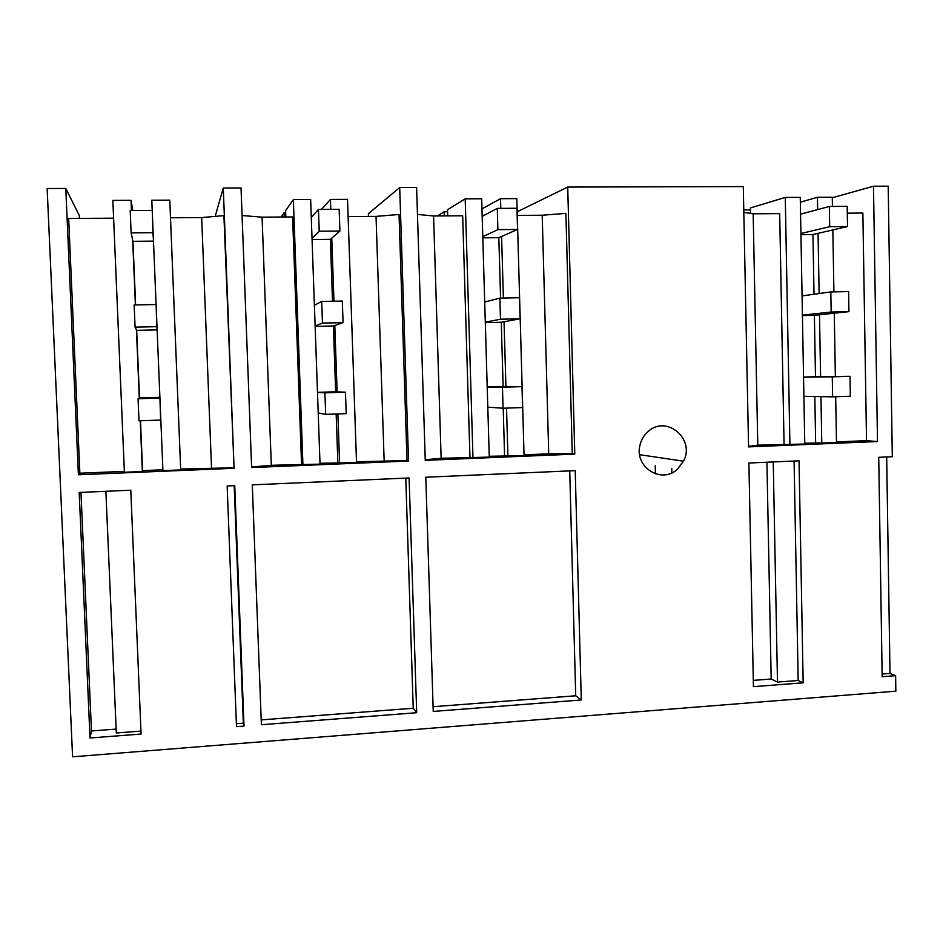 <?xml version="1.0" encoding="UTF-8"?>
<svg xmlns="http://www.w3.org/2000/svg" width="943" height="943" viewBox="0 0 943 943"><rect width="100%" height="100%" fill="white"/><g stroke="black" fill="none" stroke-linecap="round" stroke-linejoin="round"><path stroke-width="1.41" d="M517.283 215.417L542.213 215.24L565.906 213.377L572.271 453.701L574.782 454.125L425.258 460.349L416.606 187.48L399.702 187.527L408.543 461.044L251.628 467.563L241.031 187.975L223.279 188.022L234.076 468.294L78.399 474.765L65.774 188.459L47.15 188.506L72.576 756.816L895.85 691.172L895.614 675.659L882.165 676.697L878.735 457.308L892.302 456.707L888.2 186.184L873.489 186.219L877.497 441.548L748.565 446.899L743.296 186.584L567.721 187.068L517.177 211.774M567.721 187.068L574.782 454.125M236.493 726.664L227.145 485.963L234.748 485.633L244.013 726.075L236.493 726.664M433.238 711.435L581.277 699.977L575.218 470.651L425.8 477.229L433.238 711.435M803.153 682.815L799.051 460.809L748.895 463.013L753.422 686.657L803.153 682.815L798.179 680.492L794.089 461.033M648.277 431.411C666.583 414.555 695.439 439.155 683.545 461.186L677.215 469.425C661.397 484.219 634.403 467.139 639.884 445.567C641.146 439.862 643.939 435.136 648.277 431.411M416.688 712.719L261.388 724.731L252.288 484.855L409.097 477.96L416.688 712.719L413.234 708.24L405.773 478.101M141.085 734.043L90.009 737.992L79.188 492.47L130.782 490.195L141.085 734.043M399.702 187.527L368.371 213.696L368.465 216.43M655.232 465.783L655.42 473.846M65.774 188.459L79.342 215.558L79.46 218.399M223.279 188.022L215.263 216.065M524.037 454.832L548.732 453.819L542.213 215.24M548.732 453.819L572.271 453.701M500.792 208.368L500.509 198.69L516.811 198.619L524.06 455.669L489.252 456.271M472.973 457.791L465.194 198.843L481.661 198.773L489.276 457.119L441.135 458.263L425.246 459.783M348.12 216.572L376.033 216.383L399.042 214.474L407.022 460.561L408.543 461.044M330.769 209.358L330.415 199.433L347.531 199.362L356.525 462.624L320.007 463.272M302.927 464.852L293.356 199.598L310.648 199.527L320.031 464.133L271.313 465.288L251.616 467.009M356.501 461.764L407.022 460.561M170.494 217.786L201.672 217.574L223.904 215.629L234.076 468.294M180.691 469.92L162.915 470.651L151.799 200.222L169.787 200.14L180.691 469.92M140.495 420.755L142.582 470.616L162.88 469.779M142.582 470.616L142.358 471.512L124.393 472.254L112.854 200.399L131.018 200.317L132.845 210.501M113.608 218.175L68.662 218.481L79.872 473.209L124.358 471.37M79.872 473.209L78.399 474.765M180.655 469.048L233.628 467.763M882.129 674.033L890.003 673.42L886.679 456.954M890.003 673.42L895.614 675.659M873.489 186.219L832.292 197.735M847.297 213.165L862.869 213.059L866.523 440.664L877.497 441.548M835.698 396.732L836.488 442.703L804.756 443.222M789.916 444.636L785.271 197.429L800.265 197.37L804.768 444.023L757.783 445.167L753.174 213.802L743.827 212.364M748.553 446.31L757.783 445.167M836.476 441.913L866.523 440.664M236.375 723.741L243.341 723.198L234.182 485.657M243.341 723.198L244.013 726.075M581.277 699.977L575.713 695.781L433.085 706.72M575.713 695.781L569.737 470.899M753.292 680.386L771.185 679.019L777.492 682.084L798.179 680.492M413.234 708.24L261.199 719.898M105.875 491.291L116.307 732.982L140.955 731.084M90.009 737.992L91.471 730.978L116.13 729.092M91.471 730.978L80.968 492.387M784.057 444.082L779.684 213.625L753.174 213.802M671.758 468.518L671.852 472.856M447.583 211.786L444.153 211.798L437.411 215.959M444.153 211.798L444.283 215.912M465.194 198.843L447.524 209.735L447.713 215.888M501.593 236.457L503.373 298.035M504.045 321.74L505.919 386.536M506.532 408.107L507.923 456.341M500.509 198.69L481.967 208.922M503.208 408.225L504.576 455.646M417.454 214.415L433.58 215.982L462.671 215.782L469.956 457.072M433.58 215.982L441.135 458.263M384.143 460.62L376.033 216.383M331.771 238.131L333.963 301.206M334.8 325.488L337.111 391.84M337.877 413.93L339.598 463.319M330.415 199.433L321.445 209.417M336.156 413.989L337.853 462.541M242.08 215.523L262.071 217.161L292.601 216.949L301.536 464.039M293.356 199.598L285.588 210.69L285.812 216.996M262.071 217.161L271.313 465.288M211.515 467.763L201.672 217.574M131.018 200.317L131.454 210.513M132.68 240.088L135.391 304.919M136.44 329.873L139.293 398.064M140.236 420.755L142.358 471.512M817.652 209.594L817.428 197.287L832.28 197.228L832.445 206.446M832.846 229.927L833.907 291.858M834.272 313.194L835.357 376.469M818.064 233.345L819.125 293.532M819.502 314.762L820.599 376.646M820.952 396.626L821.766 443.316M817.428 197.287L800.359 202.179M814.823 396.508L815.648 442.774M785.271 197.429L750.392 207.931L750.498 213.012M777.492 682.084L773.236 461.94M771.185 679.019L766.93 462.223M750.428 209.888L743.768 209.935M285.658 212.788L284.102 212.8L281.144 217.031M284.102 212.8L284.256 217.008M800.572 214.155L829.333 206.47L847.179 206.364L847.521 226.544L829.687 226.697L800.925 233.51M814.021 294.24L812.949 234.524L847.521 226.544M802.069 295.902L830.807 291.917L848.594 291.587L848.936 311.638L831.16 312.027L802.422 315.151M850.008 376.292L832.268 376.846L832.61 396.838L850.338 396.225L850.008 376.292L815.483 376.705L814.387 315.316L848.936 311.638M832.61 396.838L803.896 396.308M832.268 376.846L803.554 377.176M830.807 291.917L831.16 312.027M829.333 206.47L829.687 226.697M812.949 234.524L800.949 234.642M814.387 315.316L802.422 315.575M815.483 376.705L803.542 377.082M482.179 216.36L497.279 208.391L516.964 208.273L517.554 229.455L497.892 229.632L482.781 236.646M500.58 298.094L498.835 237.671L517.554 229.455M484.702 302.008L499.873 298.106L519.487 297.74L520.076 318.781L500.485 319.217L485.303 322.152M521.998 386.63L502.454 387.255L503.067 408.225L522.587 407.553L521.998 386.63L503.126 386.524L501.275 322.258L520.076 318.781M503.067 408.225L487.802 407.152M502.454 387.255L487.213 387.125M499.873 298.106L500.485 319.217M497.279 208.391L497.892 229.632M498.835 237.671L482.816 237.825M501.275 322.258L485.315 322.612M503.126 386.524L487.213 387.019M311.284 217.55L318.451 209.429L339.15 209.311L339.904 231.035L319.217 231.212L312.015 238.32M332.514 301.23L330.356 239.357L339.904 231.035M314.396 305.273L321.693 301.43L342.321 301.053L343.063 322.636L322.459 323.084L315.127 325.913M345.468 392.194L324.911 392.842L325.677 414.354L346.199 413.647L345.468 392.194L335.673 391.781L333.374 325.972L343.063 322.636M325.677 414.354L318.215 412.975M324.911 392.842L317.485 392.465M321.693 301.43L322.459 323.084M318.451 209.429L319.217 231.212M330.356 239.357L312.062 239.534M333.374 325.972L315.139 326.384M335.673 391.781L317.485 392.347M152.566 218.646L152.919 232.685L131.124 232.886L132.951 241.325L135.615 304.919M153.438 239.876L152.919 232.685M156.243 308.314L156.774 326.679L135.073 327.15L136.676 330.333L139.505 397.946L138.067 398.736L138.998 420.802L160.616 420.059L160.77 418.374M157.116 329.413L156.774 326.679M160.616 420.059L159.909 397.416M155.866 304.53L134.142 304.943L135.073 327.15M152 210.395L130.193 210.525L131.124 232.886M153.485 241.125L132.951 241.325M157.127 329.885L136.676 330.333M159.897 397.309L139.505 397.946M159.709 398.052L138.067 398.736M683.545 461.186L639.637 454.703"/></g></svg>
